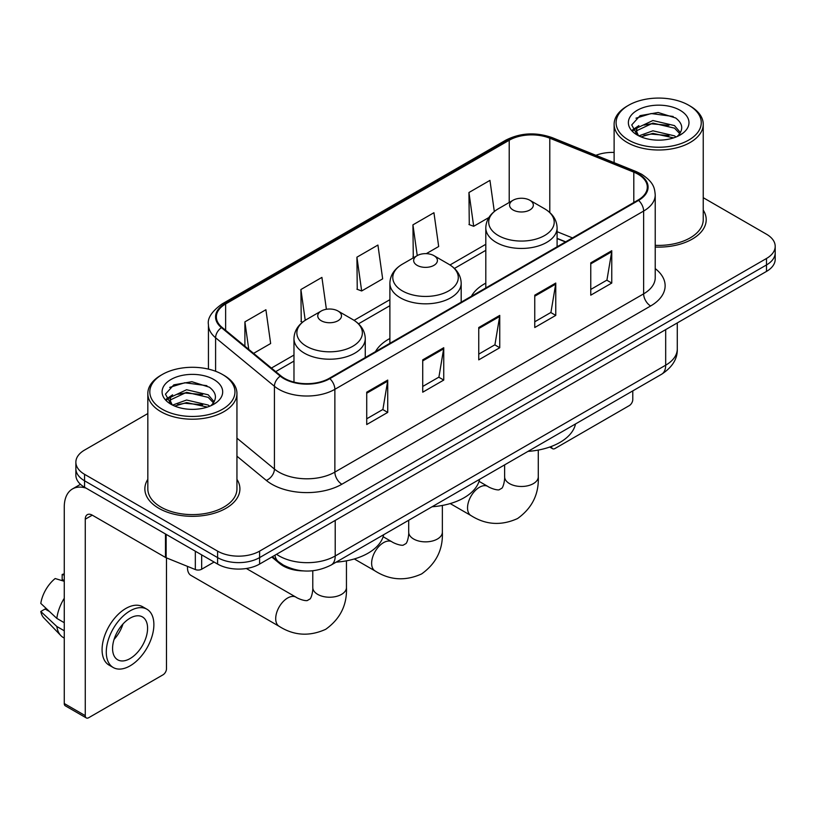 <?xml version="1.0" encoding="UTF-8"?>
<svg xmlns="http://www.w3.org/2000/svg" width="816" height="816" viewBox="0 0 816 816"><rect width="100%" height="100%" fill="white"/><g stroke="black" fill="none" stroke-linecap="round" stroke-linejoin="round"><path stroke-width="1.22" d="M389.885 338.507A52.479 30.294 0 0 0 375.482 351.645M485.806 283.132A52.479 30.294 0 0 0 471.393 296.269M565.478 241.954L557.093 238.568M303.113 570.894A29.702 17.146 180 0 1 279.745 563.591L271.789 557.032M147.829 413.549L84.568 450.075A29.702 17.146 0 0 0 75.868 462.203L75.868 475.136A29.702 17.146 0 0 0 84.568 487.264L217.597 564.07A29.702 17.146 0 0 0 259.6 564.07L766.499 271.412A29.702 17.146 0 0 0 775.2 259.284L775.2 252.817A29.702 17.146 0 0 1 766.499 264.945A29.702 17.146 0 0 0 775.2 252.817L775.2 246.35A29.702 17.146 0 0 0 766.499 234.223L703.239 197.696M75.868 462.203A29.702 17.146 0 0 0 84.568 474.331L217.597 551.137A29.702 17.146 0 0 0 259.6 551.137L259.6 557.603L766.499 264.945L259.6 557.603A29.702 17.146 0 0 1 217.597 557.603A29.702 17.146 0 0 0 259.6 557.603L259.6 564.07M84.568 474.331L84.568 480.797L217.597 557.603L84.568 480.797A29.702 17.146 0 0 1 75.868 468.67A29.702 17.146 0 0 0 84.568 480.797L84.568 487.264M147.829 479.339A47.522 27.438 0 0 0 144.86 488.886A47.522 27.438 0 0 0 158.783 508.286A47.522 27.438 0 0 0 210.579 514.233A47.522 27.438 0 0 0 239.914 488.886A47.522 27.438 0 0 0 236.946 479.339A47.522 27.438 0 0 1 239.914 488.886A47.522 27.438 0 0 1 210.579 514.233A47.522 27.438 0 0 1 158.783 508.286A47.522 27.438 0 0 1 144.86 488.886A47.522 27.438 0 0 1 147.829 479.339M638.02 174.196A31.681 18.289 180 0 1 647.302 187.129A31.681 18.289 180 0 1 638.02 200.073L329.266 378.328A31.681 18.289 180 0 1 280.908 375.89L222.085 327.389A31.681 18.289 180 0 1 216.352 316.894A31.681 18.289 180 0 1 225.634 303.96L509.215 140.24A31.681 18.289 180 0 1 549.79 138.19L633.797 172.145A31.681 18.289 180 0 1 638.02 174.196M638.581 173.879A32.477 18.748 0 0 0 634.246 171.778L550.239 137.812A32.477 18.748 0 0 0 508.654 139.913L225.073 303.634A32.477 18.748 0 0 0 221.432 327.644L280.255 376.145A32.477 18.748 0 0 0 329.827 378.655L638.581 200.389A32.477 18.748 0 0 0 638.581 173.879M366.721 392.19L366.721 424.534L387.722 412.406L387.722 380.072L366.721 392.19M366.721 418.792L382.898 409.459L387.641 381.143A7.925 4.57 -120 0 0 387.722 380.072M382.755 409.54L387.722 412.406M422.729 359.856L422.729 392.2L443.741 380.072L443.741 347.728L422.729 359.856M422.729 386.458L438.916 377.114L443.649 348.809A7.925 4.57 -120 0 0 443.741 347.728M438.773 377.196L443.741 380.072M590.764 262.844L590.764 295.178L611.765 283.06L611.765 250.716L590.764 262.844M590.764 289.445L606.941 280.102L611.684 251.787A7.925 4.57 -120 0 0 611.765 250.716M606.798 280.184L611.765 283.06M534.755 295.178L534.755 327.522L555.757 315.394L555.757 283.06L534.755 295.178M534.755 321.779L550.933 312.446L555.676 284.131A7.925 4.57 -120 0 0 555.757 283.06M550.79 312.528L555.757 315.394M478.747 327.522L478.747 359.856L499.749 347.728L499.749 315.394L478.747 327.522M478.747 354.124L494.924 344.78L499.667 316.465A7.925 4.57 -120 0 0 499.749 315.394M494.782 344.862L499.749 347.728M655.228 247.044A47.522 27.438 0 0 0 706.207 219.677A47.522 27.438 0 0 0 703.239 210.13A47.522 27.438 0 0 1 706.207 219.677A47.522 27.438 0 0 1 655.228 247.044M259.6 551.137L766.499 258.478A29.702 17.146 0 0 0 775.2 246.35M614.122 152.429A29.702 17.146 0 0 0 595.915 155.315M253.592 353.369L270.647 343.526L265.904 309.733L244.902 321.861L244.902 346.198M426.299 253.654L438.682 246.514L433.939 212.721L412.937 224.849L413.273 256.989M494.312 211.507L489.947 180.387L468.945 192.515L469.282 224.655M326.39 309.274L321.912 277.399L300.91 289.527L301.247 321.667M356.918 257.183L361.661 290.975L382.663 278.848L377.92 245.055L356.918 257.183L357.255 289.323M361.661 290.975L356.918 289.201M414.202 257.336L412.937 256.867M412.937 224.849L417.241 255.581M468.945 192.515L473.688 226.297L488.876 217.525M473.688 226.297L468.945 224.522M302.593 322.167L300.91 321.535M300.91 289.527L305.225 320.29M244.902 321.861L248.758 349.381M551.483 446.403L551.555 446.444A4.947 2.856 120 0 0 552.585 448.708A4.947 2.856 120 0 0 555.064 448.463L629.269 405.623A4.947 2.856 120 0 0 632.777 399.554L632.777 390.895M628.575 140.046A42.575 24.582 0 0 0 688.786 140.046A42.575 24.582 0 0 0 688.786 105.274L690.183 106.09A44.554 25.724 0 0 1 703.239 124.277A44.554 25.724 0 0 1 675.73 148.043A44.554 25.724 0 0 1 627.178 142.463A44.554 25.724 0 0 1 614.122 124.277A44.554 25.724 0 0 1 627.178 106.09L628.575 105.274A42.575 24.582 0 0 0 628.575 140.046M655.228 245.32A44.554 25.724 0 0 0 703.239 219.677L703.239 124.277M638.897 135.884L652.892 130.805L674.506 135.854L676.036 136.996M640.988 136.864L652.892 133.375L673.639 137.873M638.479 135.701L636.307 130.886L637.061 127.959L652.892 120.533L674.506 125.593L680.442 132.61M636.358 134.283L636.307 130.886M636.449 132.172L637.061 130.529L652.892 123.104L674.506 128.153L679.759 133.681M676.984 136.598A22.379 12.923 0 0 0 677.933 135.752C683.645 129.53 682.89 123.614 675.679 117.994L658.165 112.496L640.111 115.637L631.727 124.93L637.163 134.885M680.105 110.293A30.294 17.493 0 0 0 637.316 110.252A30.294 17.493 0 0 0 637.123 134.956A30.294 17.493 0 0 0 637.255 135.028A30.294 17.493 0 0 0 680.238 134.956A30.294 17.493 0 0 0 680.105 110.293M679.84 135.181L682.013 133.691M690.183 106.09L688.786 105.274A42.575 24.582 0 0 0 628.575 105.274M635.96 118.187L651.127 113.536L673.169 116.474M633.043 130.682L637.174 127.755M644.008 125.093L651.127 123.797L668.957 125.327M644.008 135.354L651.127 134.069L668.957 135.599M632.573 129.856L638.897 125.613M513.05 209.967A11.883 6.865 0 0 0 529.849 209.967A11.883 6.865 0 0 0 529.859 200.267L544.609 208.784A32.742 18.901 0 0 1 544.609 235.528A32.742 18.901 0 0 1 498.301 235.528A32.742 18.901 0 0 1 498.301 208.784C490.232 213.578 486.071 219.943 485.806 227.868A35.649 20.584 0 0 0 496.25 242.423A35.649 20.584 0 0 0 535.092 246.881A35.649 20.584 0 0 0 557.093 227.868C556.838 219.943 552.667 213.578 544.609 208.784L529.859 200.267A11.883 6.865 0 0 0 513.05 200.267A11.883 6.865 0 0 0 513.05 209.967M528.003 451.381A54.458 31.436 0 0 0 575.515 423.943M417.129 265.353A11.883 6.865 0 0 0 433.939 265.353A11.883 6.865 0 0 0 433.939 255.653L448.688 264.17A32.742 18.901 0 0 1 448.688 290.904A32.742 18.901 0 0 1 402.38 290.904A32.742 18.901 0 0 1 402.38 264.17C394.312 268.954 390.15 275.318 389.885 283.254A35.649 20.584 0 0 0 400.33 297.799A35.649 20.584 0 0 0 439.171 302.267A35.649 20.584 0 0 0 461.183 283.254C460.918 275.318 456.756 268.954 448.688 264.17L433.939 255.653A11.883 6.865 0 0 0 417.129 255.653A11.883 6.865 0 0 0 417.129 265.353M432.082 506.756A54.458 31.436 0 0 0 479.594 479.329M187.537 566.396A16.83 9.721 120 0 0 187.486 567.712A16.83 9.721 120 0 0 190.975 575.413L279.194 626.351A16.83 9.721 -60 0 1 276.614 612.857A16.83 9.721 -60 0 1 287.609 598.026A16.83 9.721 -60 0 1 296.024 597.19C296.963 598.026 303.419 600.953 307.132 600.627L310.213 598.852C312.344 595.802 313.038 588.744 312.783 587.52A16.83 9.721 180 0 0 317.71 594.385A16.83 9.721 180 0 0 341.516 594.385A16.83 9.721 180 0 0 346.453 587.52C347.167 604.931 340.262 618.865 325.727 629.289C309.437 636.664 293.923 635.684 279.194 626.351M321.218 320.729A11.883 6.865 0 0 0 338.018 320.729A11.883 6.865 0 0 0 338.018 311.029L352.767 319.546A32.742 18.901 0 0 1 352.767 346.28A32.742 18.901 0 0 1 306.459 346.28A32.742 18.901 0 0 1 306.459 319.546C298.401 324.329 294.229 330.694 293.974 338.63A35.649 20.584 0 0 0 304.409 353.185A35.649 20.584 0 0 0 343.261 357.643A35.649 20.584 0 0 0 365.262 338.63C364.997 330.694 360.835 324.329 352.767 319.546L338.018 311.029A11.883 6.865 0 0 0 321.218 311.029A11.883 6.865 0 0 0 321.218 320.729M336.161 562.142A54.458 31.436 0 0 0 383.683 534.704M201.664 554.87L201.664 569.221L214.098 562.051M86.047 488.121A39.607 22.868 -120 0 0 72.471 488.947A39.607 22.868 -120 0 0 64.26 507.073L64.26 703.525L85.272 715.652L85.272 519.2A9.904 5.712 60 0 1 87.322 514.672A9.904 5.712 60 0 1 92.269 515.161L165.475 557.43L165.475 533.98M85.272 715.652A4.947 2.856 120 0 0 86.292 717.917L65.29 705.799A4.947 2.856 -60 0 1 64.26 703.525M86.292 717.917A4.947 2.856 120 0 0 88.771 717.672L162.986 674.832A4.947 2.856 120 0 0 166.484 668.763L166.484 557.889M201.664 569.221A4.947 2.856 180 0 1 195.33 569.548L166.138 557.746A4.947 2.856 180 0 1 165.475 557.43M130.081 658.573A24.755 14.29 120 0 0 146.248 636.766A24.755 14.29 120 0 0 142.453 616.927A24.755 14.29 120 0 0 130.081 618.161A24.755 14.29 120 0 0 113.903 639.968A24.755 14.29 120 0 0 117.698 659.807A24.755 14.29 120 0 0 130.081 658.573M114.087 639.387A24.755 14.29 120 0 0 122.971 624.005M64.26 575.127L62.169 574.484L62.169 579.462L64.26 580.676M146.911 609.215L142.708 606.788A33.66 19.441 120 0 0 125.878 608.45A33.66 19.441 120 0 0 103.887 638.122A33.66 19.441 120 0 0 109.048 665.101L113.24 667.519A33.66 19.441 120 0 0 130.081 665.856A33.66 19.441 120 0 0 152.072 636.184A33.66 19.441 120 0 0 146.911 609.215A33.66 19.441 120 0 0 130.081 610.878A33.66 19.441 120 0 0 108.089 640.55A33.66 19.441 120 0 0 113.24 667.519M64.26 598.271A32.671 18.86 120 0 0 56.834 618.406L40.8 603.412A25.745 14.861 120 0 1 55.162 578.534L64.26 581.288M64.26 622.7L56.834 618.406M49.47 611.531L45.104 609.011L40.8 611.49L56.834 626.494L64.26 630.778M56.834 626.494A32.671 18.86 120 0 0 60.863 635.613A32.671 18.86 120 0 0 63.332 637.561L64.26 638.102M64.26 573.903A25.745 14.861 120 0 0 62.169 574.484M40.8 611.49A25.745 14.861 120 0 0 43.84 617.896L60.863 635.613M162.282 409.255A42.575 24.582 0 0 0 222.493 409.255A42.575 24.582 0 0 0 222.493 374.493L223.9 375.299A44.554 25.724 0 0 1 236.946 393.485A44.554 25.724 0 0 1 209.437 417.251A44.554 25.724 0 0 1 160.885 411.672A44.554 25.724 0 0 1 147.829 393.485A44.554 25.724 0 0 1 160.885 375.299L162.282 374.493A42.575 24.582 0 0 0 162.282 409.255M147.829 393.485L147.829 488.886A44.554 25.724 0 0 0 160.885 507.073A44.554 25.724 0 0 0 209.437 512.652A44.554 25.724 0 0 0 236.946 488.886L236.946 393.485M172.584 405.103L186.599 400.013L208.213 405.073L209.753 406.205M174.706 406.072L186.599 402.584L207.346 407.082M172.196 404.909L170.014 400.105L170.779 397.168L186.599 389.742L208.213 394.801L214.149 401.819M170.075 403.492L170.014 400.105M170.156 401.38L170.779 399.738L186.599 392.312L208.213 397.372L213.466 402.89M210.691 405.807A22.379 12.923 0 0 0 211.64 404.96C217.352 398.738 216.597 392.822 209.386 387.202L191.882 381.704L173.828 384.846L165.444 394.138L170.881 404.093M213.812 379.501A30.294 17.493 0 0 0 171.034 379.46A30.294 17.493 0 0 0 170.83 404.165A30.294 17.493 0 0 0 170.962 404.236A30.294 17.493 0 0 0 213.945 404.165A30.294 17.493 0 0 0 213.812 379.501M213.547 404.389L215.73 402.9M223.9 375.299L222.493 374.493A42.575 24.582 0 0 0 162.282 374.493M169.677 387.406L184.834 382.745L206.887 385.682M166.75 399.891L170.891 396.964M177.725 394.301L184.834 393.006L202.674 394.536M177.725 404.563L184.834 403.277L202.674 404.807M166.291 399.065L172.604 394.832M279.745 562.714L279.745 563.591M276.542 554.288A39.607 22.868 0 0 0 279.205 555.982A39.607 22.868 0 0 0 335.213 555.982L665.683 365.191A39.607 22.868 0 0 0 677.28 349.024C677.566 358.856 672.333 367.261 661.582 374.258L331.112 565.049A19.798 11.434 60 0 0 335.213 555.982L335.213 520.414M665.683 329.623L665.683 365.191A19.798 11.434 60 0 1 661.582 374.258M274.941 555.217A19.798 13.25 129.5 0 0 278.389 561.653L272.381 556.696M766.499 271.412L766.499 258.478M217.597 564.07L217.597 551.137M655.228 268.617A49.511 28.58 180 0 1 650.627 305.98L341.863 484.235A9.904 5.712 60 0 1 334.866 472.107L643.63 293.852A39.607 22.868 0 0 0 655.228 277.675L655.228 194.891A39.607 22.868 180 0 1 643.63 211.058A9.904 5.712 -120 0 0 638.581 200.389M341.863 484.235A49.511 28.58 180 0 1 271.85 484.235A49.511 28.58 180 0 1 266.312 480.42L236.946 456.205M280.255 376.145A9.904 6.62 129.5 0 0 274.421 386.274L274.421 469.057A39.607 22.868 0 0 0 278.858 472.107A39.607 22.868 0 0 0 334.866 472.107L334.866 389.324A39.607 22.868 180 0 1 274.421 386.274L215.597 337.773A39.607 22.868 180 0 1 208.437 324.656L208.437 369.097M655.228 194.891C654.585 188.088 653.953 182.427 641.58 174.196L636.368 171.666A9.904 4.641 112 0 0 634.246 171.778M636.368 171.666L552.361 137.71C535.959 131.906 520.394 132.743 505.665 140.23A9.904 5.712 60 0 1 508.654 139.913M225.073 303.634A9.904 5.712 -120 0 0 222.085 303.95C211.803 311.345 207.254 318.24 208.437 324.656M221.432 327.644A9.904 6.62 129.5 0 0 215.597 337.773L215.597 371.26M552.361 137.71A9.904 4.641 112 0 0 550.239 137.812M329.827 378.655A9.904 5.712 60 0 1 334.866 389.324L643.63 211.058L643.63 293.852A9.904 5.712 60 0 0 650.627 305.98M236.946 438.161L274.421 469.057A9.904 6.62 -50.5 0 1 266.312 480.42M225.634 303.96L225.634 330.317M633.797 172.145L633.797 202.511M549.79 138.19L549.79 212.527M572.485 237.905L557.093 231.693M509.215 140.24L509.215 202.49M485.806 244.3L450.004 264.965M389.885 299.676L354.083 320.341M293.974 355.052L271.422 368.067M478.747 328.542L499.667 316.465M534.755 296.208L555.676 284.131M590.764 263.874L611.684 251.787M422.729 360.886L443.649 348.809M366.721 393.22L387.641 381.143M538.285 450.065L538.285 476.758A16.83 9.721 180 0 1 533.358 483.633A16.83 9.721 180 0 1 509.551 483.633A16.83 9.721 180 0 1 504.625 476.758C504.88 477.992 504.176 485.041 502.044 488.101L498.964 489.875C495.251 490.202 488.794 487.274 487.856 486.438L479.053 481.348M538.285 476.758C539.009 494.18 532.093 508.103 517.568 518.537C501.279 525.902 485.765 524.923 471.026 515.59A16.83 9.721 -60 0 1 468.445 502.105A16.83 9.721 -60 0 1 479.441 487.274A16.83 9.721 -60 0 1 487.856 486.438M442.364 505.451L442.364 532.134A16.83 9.721 180 0 1 437.437 539.009A16.83 9.721 180 0 1 413.63 539.009A16.83 9.721 180 0 1 408.704 532.134C408.959 533.368 408.265 540.416 406.123 543.476L403.043 545.251C399.33 545.578 392.884 542.65 391.945 541.814L383.132 536.734M442.364 532.134C443.088 549.556 436.183 563.479 421.648 573.913C405.358 581.288 389.844 580.298 375.105 570.965A16.83 9.721 -60 0 1 372.535 557.481A16.83 9.721 -60 0 1 383.53 542.65A16.83 9.721 -60 0 1 391.945 541.814M85.272 519.2L92.269 515.161M166.138 534.358L166.138 557.746M195.33 569.548L195.33 551.208M331.112 565.049C315.18 573.056 299.248 573.056 283.305 565.049L278.389 561.653M677.28 349.024L677.28 322.922M505.665 140.23L222.085 303.95M485.806 250.328L454.441 268.433M389.885 305.704L358.52 323.809M293.974 361.08L275.726 371.617M565.692 241.832L557.093 238.354M552.585 448.708L549.698 447.046M614.122 162.67L614.122 124.277M471.026 515.59L450.218 503.574M557.093 246.789L557.093 227.868M485.806 287.946L485.806 227.868M513.05 200.267L498.301 208.784M504.625 464.875L504.625 476.758M375.105 570.965L354.297 558.95M461.183 302.165L461.183 283.254M389.885 343.332L389.885 283.254M417.129 255.653L402.38 264.17M408.704 520.261L408.704 532.134M187.486 566.375L187.486 567.712M346.453 560.827L346.453 587.52M365.262 357.551L365.262 338.63M293.974 382.102L293.974 338.63M321.218 311.029L306.459 319.546M296.024 597.19L246.33 568.497M312.783 570.761L312.783 587.52M72.471 488.947L80.478 484.316"/></g></svg>
